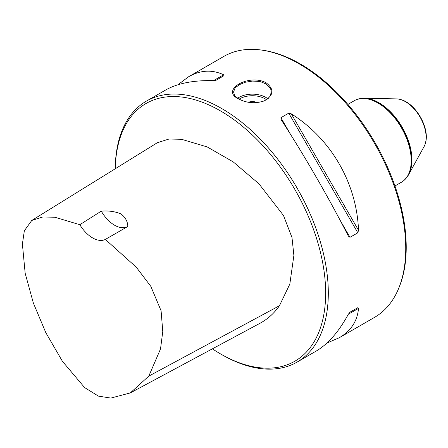 <?xml version="1.0" encoding="UTF-8"?>
<svg xmlns="http://www.w3.org/2000/svg" width="448" height="448" viewBox="0 0 448 448"><rect width="100%" height="100%" fill="white"/><g stroke="black" fill="none" stroke-linecap="round" stroke-linejoin="round"><path stroke-width="0.67" d="M212.38 348.841A148.792 85.904 -120 0 0 220.438 353.847A148.792 85.904 -120 0 0 325.651 293.104A148.792 85.904 -120 0 0 220.438 110.869A148.792 85.904 -120 0 0 115.254 168.762M31.786 220.438L157.326 142.716L168.991 139.031L181.513 139.283L207.217 146.938L233.229 161.902L258.95 183.809L283.489 215.477L291.99 237.535L293.882 255.422L289.822 284.099L279.434 305.749C274.338 313.096 267.994 318.864 260.4 323.058L130.318 392.913L148.798 376.107L160.524 348.936L162.77 331.47L161.09 310.783L150.808 286.334L136.27 267.187L105.347 239.428A26.37 15.226 60 0 1 79.822 224.694L54.858 217.235L42.801 216.983L31.786 220.438L24.349 230.754L22.4 244.048L25.166 273.258L33.359 303.038L45.797 332.623L62.429 361.312L84.61 387.576L98.448 396.122L110.835 398.082L130.318 392.913M220.438 353.847L221.766 354.62A150.679 86.996 -120 0 0 297.108 362.085L316.204 351.058C328.009 344.131 338.727 331.85 348.359 314.222L349.972 312.206L357.812 307.675L358.512 308.364C357.409 321.065 350.997 330.859 339.27 337.736L374.528 317.38A150.679 86.996 -120 0 0 398.726 288.254L399.258 286.955A149.733 86.453 -120 0 0 375.217 143.002A149.733 86.453 -120 0 0 262.567 50.204L261.178 50.014A150.679 86.996 -120 0 0 223.854 56.403L188.597 76.759C200.418 70.045 212.1 69.39 223.653 74.788L223.899 75.729L216.059 80.259L213.506 80.646C193.418 80.175 177.43 83.317 165.53 90.076L146.429 101.102A150.679 86.996 -120 0 0 115.231 168.778M398.726 288.254A150.679 86.996 -120 0 0 299.191 63.862A150.679 86.996 -120 0 0 261.178 50.014M281.148 119.7L280.902 117.695L288.747 113.17L291.295 113.837C331.128 138.886 356.731 183.238 358.512 230.255L357.812 232.798L349.972 237.328L348.359 236.113C329.476 198.974 303.873 154.622 281.148 119.7L280.997 119.448M177.856 84.784L188.597 76.759M357.812 307.675L349.955 312.211L357.812 307.675M339.27 337.736L326.95 343.028M238.549 98.874C219.828 90.188 249.245 73.203 266.252 82.88C274.406 89.292 273.773 95.284 264.354 100.862C255.354 103.846 246.753 103.186 238.549 98.874L238.549 98.874M297.108 362.085A150.679 86.996 -120 0 0 320.202 241.343A150.679 86.996 -120 0 0 221.771 108.562A150.679 86.996 -120 0 0 146.429 101.102M264.13 100.951C267.294 99.204 268.912 98.062 268.99 97.53C269.321 96.275 269.707 98.829 271.236 91.986C270.967 89.802 270.648 88.564 270.284 88.273L265.72 83.804L261.363 82.012C259.358 81.911 263.407 81.458 252.448 81.099L245.23 82.258L239.081 84.767C234.181 89.281 236.494 84.302 233.565 91.969L234.517 95.105C235.374 95.721 232.887 94.506 238.806 99.019M248.399 102.262A7.532 4.351 180 0 1 257.219 102.603A7.532 4.351 0 0 0 248.405 102.267M347.872 104.418L354.374 100.666A47.085 27.188 60 0 1 357.493 99.288A47.085 27.188 60 0 1 401.458 127.848A47.085 27.188 60 0 1 404.208 180.208A47.085 27.188 60 0 1 401.458 182.218L394.957 185.97M362.18 98.33A46.715 26.97 60 0 1 362.337 98.314A46.715 26.97 60 0 1 364.549 98.235A46.715 26.97 60 0 1 402.254 127.389A46.715 26.97 60 0 1 408.649 174.619A46.715 26.97 60 0 1 407.478 176.495A46.715 26.97 60 0 1 407.383 176.624M364.549 98.235L396.525 98.89A29.176 16.845 60 0 1 400.036 99.4A29.176 16.845 60 0 1 420.078 117.102A29.176 16.845 60 0 1 425.387 143.304A29.176 16.845 60 0 1 424.071 146.602L408.649 174.619M105.347 239.428L127.831 226.464C127.68 221.581 125.434 217.42 121.106 213.987C115.287 211.501 108.679 210.554 101.287 211.137A26.37 15.226 -120 0 0 127.658 226.565M101.287 211.137L79.822 224.694M349.972 237.328L340.217 220.433M290.657 134.596L280.902 117.695M357.812 232.798L288.747 113.17M358.512 230.255L291.295 113.837M213.506 80.646L223.653 74.788M358.512 308.364L348.359 314.222M237.647 98.269A18.833 10.875 180 0 1 267.753 98.728M266.426 99.714A17.707 10.22 0 0 0 239.12 99.193M357.638 99.243A47.018 27.149 60 0 1 357.784 99.193A47.018 27.149 60 0 1 401.694 127.714A47.018 27.149 60 0 1 404.438 180.001A47.018 27.149 60 0 1 404.326 180.102M357.493 99.288L362.023 98.342A46.85 27.048 60 0 1 402.058 127.506A46.85 27.048 60 0 1 407.294 176.753L404.208 180.208M400.193 99.439A28.913 16.694 60 0 1 400.355 99.484A28.913 16.694 60 0 1 420.213 117.023A28.913 16.694 60 0 1 425.471 142.99A28.913 16.694 60 0 1 425.426 143.147M279.434 305.749L148.798 376.107M362.337 98.314L362.023 98.342M425.387 143.304L425.471 142.99C430.091 128.122 415.542 102.917 400.355 99.484L400.036 99.4"/></g></svg>
